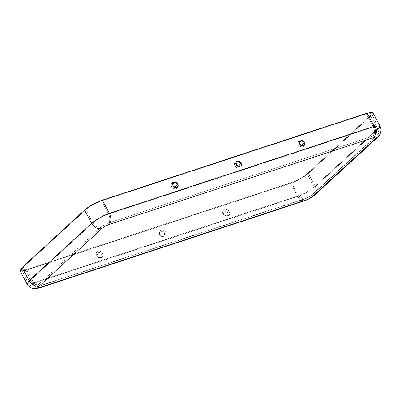 <?xml version="1.0" encoding="UTF-8"?>
<svg xmlns="http://www.w3.org/2000/svg" width="401" height="401" viewBox="0 0 401 401"><rect width="100%" height="100%" fill="white"/><g stroke="black" fill="none" stroke-linecap="round" stroke-linejoin="round"><path stroke-width="0.3" stroke-dasharray="2 1.5" d="M171.588 186.495C170.58 184.966 170.946 183.538 172.691 182.204C175.122 182.169 176.676 182.966 177.357 184.595C178.36 186.124 177.994 187.553 176.255 188.886C173.823 188.921 172.27 188.124 171.588 186.495C172.27 188.124 173.823 188.921 176.255 188.886C177.994 187.553 178.36 186.124 177.357 184.595C176.676 182.966 175.122 182.169 172.691 182.204C170.946 183.538 170.58 184.966 171.588 186.495M240.695 163.778C241.703 165.302 241.337 166.731 239.597 168.064C237.161 168.099 235.608 167.302 234.931 165.673C233.923 164.149 234.289 162.721 236.029 161.387C238.46 161.347 240.019 162.144 240.695 163.778C240.019 162.144 238.46 161.347 236.029 161.387C234.289 162.721 233.923 164.149 234.931 165.673C235.608 167.302 237.161 168.099 239.597 168.064C241.337 166.731 241.703 165.302 240.695 163.778M304.544 144.751L301.617 147.342L298.269 144.851C297.261 143.327 297.632 141.899 299.372 140.566C301.803 140.525 303.356 141.322 304.038 142.956C303.356 141.322 301.803 140.525 299.372 140.566C297.632 141.899 297.261 143.327 298.269 144.851C298.951 146.485 300.504 147.282 302.935 147.242C304.675 145.909 305.046 144.48 304.038 142.956M96.711 255.211C97.393 256.846 98.947 257.642 101.378 257.602C103.117 256.269 103.483 254.841 102.481 253.317C101.799 251.683 100.245 250.886 97.814 250.926C96.07 252.259 95.704 253.688 96.711 255.211C95.704 253.688 96.07 252.259 97.814 250.926C100.245 250.886 101.799 251.683 102.481 253.317C103.483 254.841 103.117 256.269 101.378 257.602C98.947 257.642 97.393 256.846 96.711 255.211M96.461 255.778L99.097 252.455L101.358 254.916L99.679 257.798L96.461 255.778C97.338 259.226 103.603 257.166 101.082 254.259C100.21 250.81 93.939 252.871 96.461 255.778M165.819 232.495C165.142 230.861 163.583 230.064 161.152 230.104C159.413 231.437 159.047 232.866 160.054 234.39C160.731 236.024 162.285 236.821 164.721 236.78C166.46 235.447 166.826 234.019 165.819 232.495C166.826 234.019 166.46 235.447 164.721 236.78C162.285 236.821 160.731 236.024 160.054 234.39C159.047 232.866 159.413 231.437 161.152 230.104C163.583 230.064 165.142 230.861 165.819 232.495M229.161 211.673C228.48 210.044 226.926 209.247 224.495 209.282C222.755 210.615 222.385 212.044 223.392 213.573C224.074 215.202 225.628 215.999 228.059 215.964C229.798 214.63 230.169 213.197 229.161 211.673C230.169 213.197 229.798 214.63 228.059 215.964C225.628 215.999 224.074 215.202 223.392 213.573C222.385 212.044 222.755 210.615 224.495 209.282C226.926 209.247 228.48 210.044 229.161 211.673M227.768 212.615L228.039 213.277L226.359 216.154L223.141 214.139L225.778 210.811L227.768 212.615C226.891 209.167 220.625 211.227 223.141 214.139C224.019 217.588 230.284 215.527 227.768 212.615M164.425 233.437L164.696 234.094L163.017 236.976L159.804 234.956L162.435 231.633L164.425 233.437C163.548 229.989 157.282 232.049 159.804 234.956C160.676 238.405 166.946 236.344 164.425 233.437M374.724 137.152L312.189 194.54C310.168 196.229 307.732 197.593 304.875 198.64L40.11 285.672C37.619 286.384 37.103 285.988 38.556 284.489L101.092 227.096C103.112 225.407 105.548 224.044 108.405 222.996L373.171 135.964C375.662 135.252 376.178 135.648 374.724 137.152L376.193 136.295L376.659 129.618L369.607 116.415C372.724 113.197 371.617 112.35 366.278 113.874L101.513 200.906C97.087 202.199 88.471 207.031 85.844 209.693L23.308 267.086C20.19 270.299 21.298 271.146 26.636 269.622L291.402 182.595C295.828 181.302 304.444 176.47 307.076 173.808L369.607 116.415L307.076 173.808L314.123 187.006L376.659 129.618L314.123 187.006L313.657 193.688L312.189 194.54L374.724 137.152C376.178 135.648 375.662 135.252 373.171 135.964C374.955 133.769 375.01 130.806 373.326 127.077L366.278 113.874L371.366 113.528L369.607 116.415L376.659 129.618L378.414 126.731L373.326 127.077L378.414 126.731L376.659 129.618L376.193 136.295L374.724 137.152M372.043 114.801L308.339 173.392C305.361 176.41 295.592 181.884 290.58 183.347L25.814 270.379L22.23 271.246M307.076 173.808C304.444 176.47 295.828 181.302 291.402 182.595L298.449 195.793C302.875 194.505 311.497 189.673 314.123 187.006L307.076 173.808M314.123 187.006C311.497 189.673 302.875 194.505 298.449 195.793L303.868 199.242L304.875 198.64C307.732 197.593 310.168 196.229 312.189 194.54L313.657 193.688L314.123 187.006M291.402 182.595L26.636 269.622L33.684 282.825L298.449 195.793L291.402 182.595M298.449 195.793L33.684 282.825L39.103 286.269L40.11 285.672L304.875 198.64L303.868 199.242L298.449 195.793M20.05 270.775L25.814 270.379L32.862 283.582L35.975 287.186L39.634 287.888L35.975 287.186L32.862 283.582L297.627 196.55L32.862 283.582L25.814 270.379L290.58 183.347L297.627 196.55L300.74 200.159L304.399 200.856L300.74 200.159L297.627 196.55C302.645 195.086 312.409 189.608 315.392 186.59L316.494 191.127L314.81 194.941L316.494 191.127L315.392 186.59C312.409 189.608 302.645 195.086 297.627 196.55L290.58 183.347C295.592 181.884 305.361 176.41 308.339 173.392L370.875 115.999L377.922 129.202L315.392 186.59L308.339 173.392L315.392 186.59L377.922 129.202L379.03 133.733L377.346 137.548L379.03 133.733L377.922 129.202L370.875 115.999L372.865 112.726M23.308 267.086L85.844 209.693L92.892 222.896L30.356 280.284L23.308 267.086L30.356 280.284L92.892 222.896C95.102 226.324 97.834 227.728 101.092 227.096L38.556 284.489C35.303 285.116 32.566 283.718 30.356 280.284L28.601 283.171L33.684 282.825L26.636 269.622L21.549 269.973L23.308 267.086M33.684 282.825L28.601 283.171L30.356 280.284C32.566 283.718 35.303 285.116 38.556 284.489C37.103 285.988 37.619 286.384 40.11 285.672L39.103 286.269L33.684 282.825M32.862 283.582L27.098 283.973L32.862 283.582M101.513 200.906L366.278 113.874L373.326 127.077L108.566 214.109L101.513 200.906L108.566 214.109L373.326 127.077C375.01 130.806 374.955 133.769 373.171 135.964L108.405 222.996C110.19 220.801 110.245 217.838 108.566 214.109C104.14 215.397 95.518 220.229 92.892 222.896L85.844 209.693C88.471 207.031 97.087 202.199 101.513 200.906M378.98 128.135L377.922 129.202L379.917 125.929M92.892 222.896C95.518 220.229 104.14 215.397 108.566 214.109C110.245 217.838 110.19 220.801 108.405 222.996C105.548 224.044 103.112 225.407 101.092 227.096C97.834 227.728 95.102 226.324 92.892 222.896M174.971 187.357L172.711 184.891M299.392 143.252L301.652 145.713M236.049 164.074L238.309 166.535M99.097 252.455L101.358 254.916M228.039 213.277L225.778 210.811M164.696 234.094L162.435 231.633M21.549 269.973L28.601 283.171C30.687 286.62 33.94 287.056 34.887 286.981L39.103 286.269L303.868 199.242C307.577 197.944 310.84 196.094 313.657 193.688L376.193 136.295L378.083 134.074C378.629 133.388 380.133 130.45 378.414 126.731L371.366 113.528"/><path stroke-width="0.6" d="M172.981 185.548L174.971 187.357L177.608 184.029L174.39 182.014L172.711 184.891L172.981 185.548C170.465 182.64 176.731 180.58 177.608 184.029C180.124 186.936 173.859 188.996 172.981 185.548M304.038 142.956L304.544 144.751M304.289 142.39L301.071 140.37L299.392 143.252L301.652 145.713L304.289 142.39C306.805 145.297 300.539 147.357 299.662 143.909C297.146 141.002 303.412 138.941 304.289 142.39M240.946 163.207L237.728 161.192L236.049 164.074L238.309 166.535L240.946 163.207C243.467 166.119 237.197 168.179 236.324 164.731C233.803 161.819 240.074 159.758 240.946 163.207M378.98 128.135L379.917 125.929L374.153 126.32L379.917 125.929L372.865 112.726L367.1 113.122L374.153 126.32C376.253 130.987 376.183 134.686 373.953 137.433C376.444 136.721 376.96 137.117 375.506 138.616L377.341 137.553L375.506 138.616L312.97 196.009C310.955 197.693 308.514 199.061 305.657 200.109C308.514 199.061 310.955 197.693 312.97 196.009L375.506 138.616C376.96 137.117 376.444 136.721 373.953 137.433L109.187 224.46C106.33 225.507 103.894 226.876 101.874 228.565L39.338 285.953C37.884 287.457 38.401 287.853 40.892 287.141L305.657 200.109L304.399 200.856L305.657 200.109L40.892 287.141L39.634 287.888L40.892 287.141C38.401 287.853 37.884 287.457 39.338 285.953L101.874 228.565C97.804 229.352 94.39 227.603 91.623 223.312L84.576 210.109C87.553 207.091 97.323 201.613 102.335 200.149L367.1 113.122L372.288 112.315L372.043 114.801M22.23 271.246L22.04 267.502L84.576 210.109L22.04 267.502L29.088 280.7L91.623 223.312L29.088 280.7C31.854 284.991 35.273 286.745 39.338 285.953C35.273 286.745 31.854 284.991 29.088 280.7L22.04 267.502L20.05 270.775L27.098 283.973L29.088 280.7L27.098 283.973C28.792 287.492 33.443 288.951 35.012 288.685L39.634 287.888L304.399 200.856C308.324 199.498 311.793 197.523 314.81 194.941L312.97 196.009L314.81 194.941L377.341 137.553C378.935 136.079 379.998 134.505 380.519 132.826C381.246 130.41 381.045 128.109 379.917 125.929M109.388 213.352L374.153 126.32L367.1 113.122L102.335 200.149L109.388 213.352C111.488 218.014 111.418 221.718 109.187 224.46L373.953 137.433C376.183 134.686 376.253 130.987 374.153 126.32L109.388 213.352L102.335 200.149C97.323 201.613 87.553 207.091 84.576 210.109L91.623 223.312C94.601 220.294 104.37 214.816 109.388 213.352C104.37 214.816 94.601 220.294 91.623 223.312C94.39 227.603 97.804 229.352 101.874 228.565C103.894 226.876 106.33 225.507 109.187 224.46C111.418 221.718 111.488 218.014 109.388 213.352"/></g></svg>
